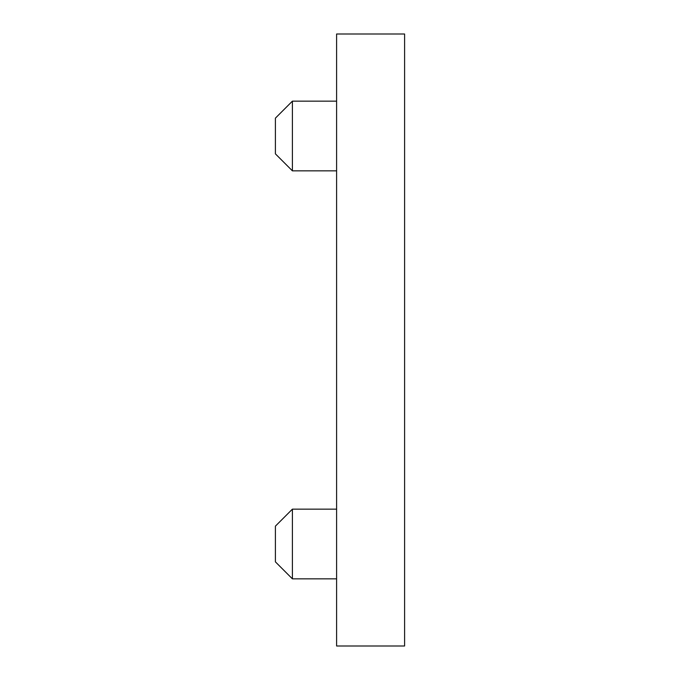 <?xml version="1.0" encoding="UTF-8"?>
<svg xmlns="http://www.w3.org/2000/svg" width="680" height="680" viewBox="0 0 680 680"><rect width="100%" height="100%" fill="white"/><g stroke="black" fill="none" stroke-linecap="round" stroke-linejoin="round"><path stroke-width="1.02" d="M292.4 578.85L275.4 561.85L275.4 526.15L292.4 509.15L292.4 578.85L336.6 578.85M292.4 170.85L275.4 153.85L275.4 118.15L292.4 101.15L292.4 170.85L336.6 170.85M336.6 34L336.6 646L404.6 646L404.6 34L336.6 34M292.4 509.15L336.6 509.15M292.4 101.15L336.6 101.15"/></g></svg>
